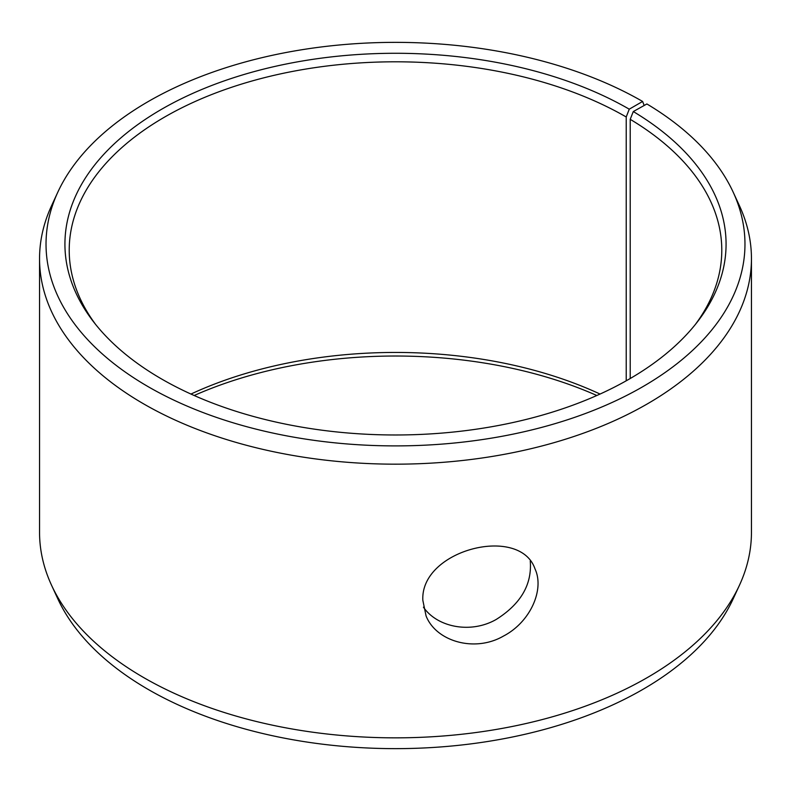<?xml version="1.0" encoding="UTF-8"?>
<svg xmlns="http://www.w3.org/2000/svg" width="791" height="791" viewBox="0 0 791 791"><rect width="100%" height="100%" fill="white"/><g stroke="black" fill="none" stroke-linecap="round" stroke-linejoin="round"><path stroke-width="1.19" d="M190.947 394.056A326.288 188.377 180 0 1 600.053 394.056M194.171 395.5A330.569 190.849 180 0 1 596.829 395.5M629.25 109.178A330.569 190.849 180 0 0 208.043 86.931A330.569 190.849 180 0 0 93.733 322.046A330.569 190.849 180 0 0 395.5 434.981A330.569 190.849 180 0 0 697.267 322.046A330.569 190.849 180 0 0 633.294 111.551L646.89 103.967A349.474 201.764 180 0 1 733.198 192.203L739.456 205.769A355.95 205.502 180 0 1 751.45 258.657L751.45 532.343A355.95 205.502 180 0 1 739.456 585.231L733.198 598.797A349.474 201.764 180 0 1 395.5 748.642A349.474 201.764 180 0 1 57.802 598.797L51.544 585.231A355.95 205.502 180 0 1 39.55 532.343L39.55 258.657A355.95 205.502 180 0 1 51.544 205.769L57.802 192.203A349.474 201.764 180 0 1 304.792 49.279A349.474 201.764 180 0 1 642.618 101.456L629.25 109.178L626.225 116.979L626.225 380.807M739.456 585.231A355.95 205.502 180 0 1 395.5 737.845A355.95 205.502 180 0 1 51.544 585.231M733.198 192.203A349.474 201.764 180 0 1 395.5 445.897A349.474 201.764 180 0 1 57.802 192.203M644.171 105.49L642.618 101.456M751.45 258.657A355.95 205.502 180 0 1 395.5 464.169A355.95 205.502 180 0 1 39.55 258.657M633.294 111.551L630.209 119.322A326.288 188.377 180 0 1 721.788 250.183A326.288 188.377 180 0 1 695.279 324.567M95.721 324.567A326.288 188.377 180 0 1 69.213 250.183A326.288 188.377 180 0 1 270.631 76.144A326.288 188.377 180 0 1 626.225 116.979M630.209 119.322L630.209 378.523M423.442 607.181C437.423 627.481 471.021 633.957 496.264 619.422C520.794 603.928 532.125 584.47 530.257 561.037M422.849 600.399C420.001 549.854 519.905 524.522 535.003 568.887C544.702 589.562 530.405 622.062 503.541 636.033C474.738 652.783 436.059 641.442 426.072 615.922L422.849 600.399"/></g></svg>
